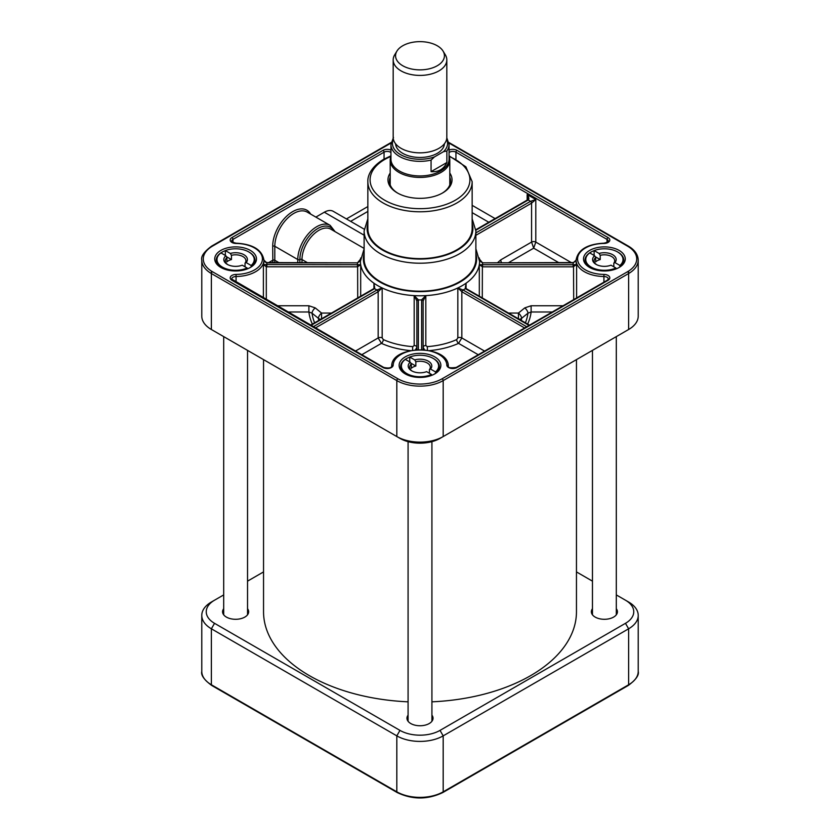<?xml version="1.0" encoding="UTF-8"?>
<svg xmlns="http://www.w3.org/2000/svg" width="840" height="840" viewBox="0 0 840 840"><rect width="100%" height="100%" fill="white"/><g stroke="black" fill="none" stroke-linecap="round" stroke-linejoin="round"><path stroke-width="1.26" d="M225.341 255.434L225.341 250.572L230.328 253.449L231.452 255.318L231.452 259.571L226.38 256.641M231.452 259.571A10.311 5.954 0 0 0 226.916 261.828L226.916 257.565L225.845 255.728L220.952 252.903A18.627 10.752 180 0 0 216.983 259.539L216.983 263.225M247.107 268.989L247.107 268.002L242.225 265.188A11.802 6.815 0 0 1 227.273 264.359A11.802 6.815 0 0 1 225.845 255.728M245.039 266.816L245.039 263.161L246.162 262.595L251.15 265.472L251.15 266.826M409.731 361.893L409.731 357.031L414.719 359.909L415.842 361.767L415.842 366.03L410.77 363.101M415.842 366.03A10.311 5.954 0 0 0 411.306 368.277L411.306 364.024L410.225 362.187L405.342 359.363A18.627 10.752 180 0 0 401.373 365.999L401.373 369.684M431.498 375.438L431.498 374.462L426.615 371.637A11.802 6.815 0 0 1 411.653 370.818A11.802 6.815 0 0 1 410.225 362.187M429.429 373.264L429.429 369.621L430.553 369.044L435.54 371.931L435.54 373.286M247.107 268.002A18.627 10.752 180 0 1 227.462 269.209A18.627 10.752 180 0 1 216.983 259.539M225.341 250.572A18.627 10.752 180 0 1 244.429 250.068A18.627 10.752 180 0 1 254.237 259.539A18.627 10.752 180 0 1 251.15 265.472M227.829 264.663A10.311 5.954 180 0 1 225.309 260.757A10.311 5.954 180 0 1 226.916 257.565M231.452 255.318A10.311 5.954 180 0 1 245.921 260.757A10.311 5.954 180 0 1 245.039 263.161M246.162 262.595A11.802 6.815 0 0 0 243.957 254.73A11.802 6.815 0 0 0 230.328 253.449M431.498 374.462A18.627 10.752 180 0 1 411.852 375.669A18.627 10.752 180 0 1 401.373 365.999M409.731 357.031A18.627 10.752 180 0 1 428.82 356.528A18.627 10.752 180 0 1 438.627 365.999A18.627 10.752 180 0 1 435.54 371.931M412.219 371.123A10.311 5.954 180 0 1 409.689 367.217A10.311 5.954 180 0 1 411.306 364.024M415.842 361.767A10.311 5.954 180 0 1 430.311 367.217A10.311 5.954 180 0 1 429.429 369.621M430.553 369.044A11.802 6.815 0 0 0 428.337 361.179A11.802 6.815 0 0 0 414.719 359.909M594.122 255.434L594.122 250.572L599.109 253.449L600.222 255.318L600.222 259.571L595.15 256.641M600.222 259.571A10.311 5.954 0 0 0 595.697 261.828L595.697 257.565L594.615 255.728L589.732 252.903A18.627 10.752 180 0 0 585.764 259.539L585.764 263.225M615.888 268.989L615.888 268.002L610.995 265.188A11.802 6.815 0 0 1 596.043 264.359A11.802 6.815 0 0 1 594.615 255.728M613.82 266.816L613.82 263.161L614.933 262.595L619.93 265.472L619.93 266.826M615.888 268.002A18.627 10.752 180 0 1 596.243 269.209A18.627 10.752 180 0 1 585.764 259.539M594.122 250.572A18.627 10.752 180 0 1 613.211 250.068A18.627 10.752 180 0 1 623.018 259.539A18.627 10.752 180 0 1 619.93 265.472M596.61 264.663A10.311 5.954 180 0 1 594.079 260.757A10.311 5.954 180 0 1 595.697 257.565M600.222 255.318A10.311 5.954 180 0 1 614.691 260.757A10.311 5.954 180 0 1 613.82 263.161M614.933 262.595A11.802 6.815 0 0 0 612.727 254.73A11.802 6.815 0 0 0 599.109 253.449M446.87 162.519C443.699 169.186 438.428 172.221 431.067 171.644L431.067 160.083L434.469 156.902L443.468 151.704L446.87 150.959L446.87 162.519L431.067 171.644M393.488 137.382L390.947 144.575L390.947 159.169A29.054 16.779 0 0 0 420 175.948A29.054 16.779 0 0 0 449.054 159.169L449.054 144.575A29.054 16.779 0 0 1 446.87 150.959M395.577 143.756A24.434 14.112 0 0 0 420 157.458A24.434 14.112 0 0 0 444.423 143.756M390.947 156.398A29.799 17.21 0 0 0 390.201 160.22A29.799 17.21 0 0 0 420 177.429A29.799 17.21 0 0 0 449.799 160.22A29.799 17.21 0 0 0 449.054 156.398M402.717 45.78A24.434 14.112 0 0 0 396.931 51.104A24.434 14.112 0 0 0 420 69.867A24.434 14.112 0 0 0 443.069 51.104A24.434 14.112 0 0 0 402.717 45.78M396.931 51.104L394.674 54.821A26.817 15.488 0 0 0 393.183 59.924L393.183 137.361A26.817 15.488 0 0 0 420 152.849A26.817 15.488 0 0 0 446.817 137.361L446.817 59.924A26.817 15.488 0 0 0 445.326 54.821L443.069 51.104M393.183 59.924A26.817 15.488 0 0 0 420 75.411A26.817 15.488 0 0 0 446.817 59.924M397.887 193.232A30.545 17.64 180 0 1 389.456 181.072A30.545 17.64 180 0 1 390.201 177.198M449.799 177.198A30.545 17.64 180 0 1 450.544 181.072A30.545 17.64 180 0 1 442.113 193.232M390.201 173.061A32.036 18.501 0 0 0 397.352 192.927A32.036 18.501 0 0 0 442.649 192.927A32.036 18.501 0 0 0 449.799 173.061M616.308 594.92L625.464 600.201A28.308 16.349 180 0 1 625.464 623.322L440.024 730.391A28.308 16.349 180 0 1 399.977 730.391L214.536 623.322A28.308 16.349 180 0 1 214.536 600.201L223.692 594.92M247.538 581.154L263.54 571.914M576.461 571.914L592.462 581.154M214.536 600.201L211.376 602.028A32.781 18.932 0 0 0 201.779 615.416A32.781 18.932 0 0 0 211.376 628.793L396.816 735.861A32.781 18.932 0 0 0 443.184 735.861L628.625 628.793A32.781 18.932 0 0 0 638.222 615.416A32.781 18.932 0 0 0 628.625 602.028L625.464 600.201M263.54 359.615L263.54 611.762A156.46 90.332 0 0 0 408.082 701.831M431.918 701.831A156.46 90.332 0 0 0 576.461 611.762L576.461 359.615M616.308 608.716A13.041 7.529 180 0 1 617.432 611.762A13.041 7.529 180 0 1 604.391 619.29A13.041 7.529 180 0 1 591.35 611.762A13.041 7.529 180 0 1 592.462 608.716M431.918 715.166A13.041 7.529 180 0 1 433.041 718.221A13.041 7.529 180 0 1 420 725.75A13.041 7.529 180 0 1 406.959 718.221A13.041 7.529 180 0 1 408.082 715.166M247.538 608.716A13.041 7.529 180 0 1 248.651 611.762A13.041 7.529 180 0 1 235.609 619.29A13.041 7.529 180 0 1 222.569 611.762A13.041 7.529 180 0 1 223.692 608.716M625.506 331.296A28.308 16.349 0 0 1 625.464 331.328L628.625 329.5L625.464 331.328L628.625 329.5L628.625 273.536A32.781 18.932 0 0 0 638.222 260.148L638.222 316.113A32.781 18.932 180 0 1 628.625 329.5L443.184 436.569A32.781 18.932 180 0 1 396.816 436.569L211.376 329.5A32.781 18.932 180 0 1 201.779 316.113L201.779 260.148A32.781 18.932 0 0 0 211.376 273.536L396.816 380.594A32.781 18.932 0 0 0 443.184 380.594L628.625 273.536L628.625 271.068M315.389 327.968L377.979 291.837L382.169 287.963L376.919 290.01L313.278 326.75M310.957 325.416L374.735 288.593L373.937 283.206L374.304 288.445M214.494 331.296A28.308 16.349 0 0 0 214.536 331.328L211.376 329.5L214.536 331.328L211.376 329.5L211.376 271.068M399.977 438.386L396.816 436.569L399.977 438.386A28.308 16.349 0 0 0 440.024 438.386L443.184 436.569L440.024 438.386M472.154 181.681A52.154 30.114 0 0 1 420 211.785A52.154 30.114 0 0 1 367.846 181.681L367.846 228.522A52.154 30.114 0 0 0 420 258.625A52.154 30.114 0 0 0 472.154 228.522L472.154 181.681L465.875 166.814L449.054 155.831M475.881 230.947A55.881 32.256 0 0 1 420 263.214A55.881 32.256 0 0 1 364.119 230.947L364.119 258.93A55.881 32.256 0 0 0 420 291.197A55.881 32.256 0 0 0 475.881 258.93L475.881 230.947L472.154 218.799M220.857 267.456A20.864 12.044 0 0 0 250.362 267.456A20.864 12.044 0 0 0 250.362 250.415A20.864 12.044 0 0 0 220.857 250.415A20.864 12.044 0 0 0 220.857 267.456L220.857 267.456M589.638 267.456A20.864 12.044 0 0 0 619.143 267.456A20.864 12.044 0 0 0 619.143 250.415A20.864 12.044 0 0 0 589.638 250.415A20.864 12.044 0 0 0 589.638 267.456L589.638 267.456M405.248 373.905A20.864 12.044 0 0 0 434.753 373.905A20.864 12.044 0 0 0 434.753 356.874A20.864 12.044 0 0 0 405.248 356.874A20.864 12.044 0 0 0 405.248 373.905L405.248 373.905M475.86 230.213L528.213 199.994C529.294 198.996 528.948 197.169 527.153 194.513L527.772 199.847M571.295 262.584L535.794 242.088A2.982 1.722 0 0 0 531.583 242.088L533.683 248.168L535.794 242.088L535.794 199.5L530.523 201.327A1.491 0.861 60 0 1 531.583 203.154L535.794 199.5L527.153 194.513L527.153 200.099M315.851 217.109L324.324 212.216A17.882 10.322 -60 0 1 333.27 211.334L364.193 229.184M465.696 288.445L466.064 283.206L465.266 288.593L529.043 325.416M526.722 326.75L463.082 290.01L457.832 287.963L462.021 291.837L524.611 327.968M266.301 299.628L266.301 266.795L357.441 266.826L360.685 264.726L263.382 264.558L266.301 266.795L266.49 264.736M357.714 297.917L357.62 264.747M573.51 264.736L479.315 264.726L482.559 266.826L573.143 266.826L576.618 264.558L573.51 264.736L573.699 299.628M482.381 264.747L482.286 297.917M232.68 280.214A1.491 0.861 120 0 0 231.934 280.287L383.008 367.51A1.491 0.861 120 0 1 383.754 367.437L231.683 279.08A4.473 2.583 180 0 1 236.072 276.496A28.308 16.349 0 0 0 263.928 260.148L266.858 262.857L357.441 262.857L360.507 259.161M590.184 267.76A19.372 11.183 180 0 1 585.018 260.148A19.372 11.183 180 0 1 594.122 250.667M617.82 252.095A19.372 11.183 180 0 1 623.763 260.148A19.372 11.183 180 0 1 618.597 267.76M479.493 259.161L482.559 262.857L573.143 262.857L576.072 260.159A28.308 16.349 0 0 0 603.928 276.496L603.95 274.418A26.817 15.488 180 0 1 577.563 258.93A26.817 15.488 180 0 1 603.95 243.453A5.964 3.444 0 0 0 609.378 241.3A5.964 3.444 0 0 0 608.066 237.573L456.992 150.36A5.964 3.444 0 0 0 449.054 150.097M576.356 259.35C576.408 260.19 575.474 261.261 573.542 262.563L573.51 262.826M423.129 349.734L423.129 300.972L425.817 295.617L421.638 299.806L421.638 349.661M427.507 350.228L427.235 346.626L425.817 345.503A2.982 1.722 0 0 0 423.129 347.214L423.129 300.972A1.491 1.166 180 0 0 421.638 299.806M573.542 262.563L482.381 262.847M357.62 262.847L357.641 262.584C360.161 261.828 360.822 258.384 360.612 258.625M266.49 262.826L266.448 262.563C266.196 263.361 263.256 259.76 263.623 259.245M221.403 267.76A19.372 11.183 180 0 1 216.237 260.148A19.372 11.183 180 0 1 225.341 250.667M249.039 252.095A19.372 11.183 180 0 1 254.982 260.148A19.372 11.183 180 0 1 249.816 267.76M405.794 374.209A19.372 11.183 180 0 1 400.628 366.608A19.372 11.183 180 0 1 409.731 357.126M433.43 358.544A19.372 11.183 180 0 1 439.373 366.608A19.372 11.183 180 0 1 434.207 374.209M310.663 214.116A28.308 16.349 120 0 0 288.162 214.851A28.308 16.349 120 0 0 272.695 246.278L272.853 262.584M274.659 262.584L274.806 260.274A1.491 0.861 0 0 0 272.695 260.274L268.706 262.584M266.858 266.826L266.858 264.747A31.29 18.071 0 0 0 266.858 262.857L266.459 262.563M357.441 266.826L357.441 264.747A62.58 36.13 0 0 1 357.441 262.857L266.858 262.584M377.979 291.837A1.491 0.861 -120 0 0 376.919 290.01A62.58 36.13 0 0 1 374.598 288.677A1.491 0.861 -120 0 0 373.863 288.593A1.491 0.861 -120 0 0 373.863 288.603L310.527 325.164M374.735 288.593A1.491 0.809 -123 0 0 373.989 288.519A1.491 0.809 -123 0 0 373.979 288.519A1.491 0.809 -123 0 0 373.926 288.561M355.425 351.089L378.168 337.953L381.444 343.361A2.982 1.502 114.3 0 0 383.281 339.57L382.169 337.848A2.982 1.722 0 0 0 378.168 337.953L378.168 291.711A1.491 0.809 -123 0 0 377.055 289.937M418.362 349.661L418.362 299.922A1.491 1.218 180 0 0 416.871 301.14L416.871 349.734M423.129 301.14A1.491 1.218 180 0 0 421.638 299.922A62.58 36.13 0 0 1 418.362 299.922L418.362 299.806A1.491 1.166 180 0 0 416.871 300.972L416.871 301.14M418.362 299.806L414.183 295.617L416.871 300.972M529.473 325.164L466.137 288.603A1.491 0.861 120 0 0 466.137 288.593A1.491 0.861 120 0 0 465.402 288.677A62.58 36.13 0 0 1 463.082 290.01A1.491 0.861 120 0 0 462.021 291.837M462.945 289.937A1.491 0.809 123 0 0 461.832 291.711L461.832 337.953A2.982 1.722 0 0 0 457.832 337.848L456.719 339.57A2.982 1.502 -114.3 0 0 458.556 343.361L461.832 337.953L484.575 351.089M466.074 288.561A1.491 0.809 123 0 0 466.011 288.519A1.491 0.809 123 0 0 465.266 288.593M465.381 286.681L466.137 288.593M573.143 262.584L573.143 262.857A31.29 18.071 0 0 0 573.143 264.747L573.143 266.826M482.559 262.584L482.559 262.857A62.58 36.13 0 0 1 482.559 264.747L482.559 266.826M415.454 349.85L416.871 347.214A2.982 1.722 0 0 0 414.183 345.503L412.766 346.626L412.493 350.228M423.129 347.214L424.557 349.85M519.256 319.263A4.473 3.644 -172.4 0 0 521.587 318.36A4.473 1.827 50.9 0 0 518.438 313.058L518.438 318.791M521.252 320.418A101.892 58.821 0 0 0 521.587 318.36L527.93 313.194A4.473 1.827 50.8 0 0 524.78 307.892L518.438 313.058L508.505 313.058M525.399 322.812A108.213 62.475 180 0 0 527.93 313.194L531.111 311.987L552.29 311.987M563.083 305.76L531.111 305.76L531.111 311.987A111.373 64.302 0 0 1 527.646 324.104M475.881 235.316L531.583 203.154L531.583 242.088L500.777 259.865A4.473 2.583 -120 0 0 501.491 262.584M321.562 318.791L321.562 313.058A4.473 1.827 -50.9 0 0 318.413 318.36A4.473 3.644 172.4 0 0 320.744 319.263M287.711 311.987L308.889 311.987L308.889 305.76L276.917 305.76M312.354 324.104A111.373 64.302 0 0 1 308.889 311.987L312.07 313.194L318.413 318.36A101.892 58.821 0 0 0 318.748 320.418M331.495 313.058L321.562 313.058L315.221 307.892A4.473 1.827 -50.8 0 0 312.07 313.194A108.213 62.475 180 0 0 314.601 322.812M446.628 139.23A27.562 15.918 180 0 1 443.468 151.704M390.947 144.575A29.054 16.779 0 0 0 431.067 160.083M434.469 156.902A27.562 15.918 180 0 1 403.536 156.114A27.562 15.918 180 0 1 393.372 139.23M390.936 156.418A49.917 28.823 0 0 0 384.699 159.474A49.917 28.823 0 0 0 386.683 201.316A49.917 28.823 0 0 0 458.934 197.883A49.917 28.823 0 0 0 449.064 156.418M625.464 623.322L628.625 628.793L628.625 684.768A1.491 0.861 60 0 1 628.309 685.44C635.922 679.802 639.23 675.108 638.222 671.38A32.781 18.932 180 0 1 628.625 684.768L443.184 791.826A32.781 18.932 180 0 1 396.816 791.826L211.376 684.768A32.781 18.932 180 0 1 201.779 671.38L201.779 615.416M440.024 730.391L443.184 735.861L443.184 791.826A1.491 0.861 60 0 1 442.869 792.509L628.309 685.44M399.977 730.391L396.816 735.861L396.816 791.826A1.491 0.861 120 0 0 397.131 792.509C412.377 799.785 427.623 799.785 442.869 792.509M214.536 623.322L211.376 628.793L211.376 684.768A1.491 0.861 120 0 0 211.691 685.44C204.078 679.802 200.771 675.108 201.779 671.38M396.816 436.569L396.816 380.594A1.491 0.861 120 0 1 397.877 378.777L212.436 271.709A1.491 0.861 120 0 0 211.376 273.536M382.169 337.848L382.169 287.963A59.598 34.409 180 0 1 373.937 283.206L373.937 288.55L374.619 286.681M472.154 223.409A52.899 30.545 180 0 1 420 259.056A52.899 30.545 180 0 1 367.846 223.409M448.949 143.031L627.564 246.162A1.491 0.861 -60 0 1 628.309 246.089L448.854 142.475M627.564 246.162A31.29 18.071 180 0 1 627.564 271.709L442.124 378.777A31.29 18.071 180 0 1 397.877 378.777M212.436 271.709A31.29 18.071 180 0 1 212.436 246.162L391.052 143.031M390.947 150.097A5.964 3.444 0 0 0 383.008 150.36L231.934 237.573A5.964 3.444 0 0 0 230.622 241.3A5.964 3.444 0 0 0 236.05 243.453A26.817 15.488 180 0 1 262.437 258.93A26.817 15.488 180 0 1 236.05 274.418A5.964 3.444 0 0 0 230.622 276.57A5.964 3.444 0 0 0 231.934 280.287M383.008 367.51A5.964 3.444 0 0 0 389.456 368.267A5.964 3.444 0 0 0 393.183 365.137A26.817 15.488 180 0 1 420 349.902A26.817 15.488 180 0 1 446.817 365.137A5.964 3.444 0 0 0 450.544 368.267A5.964 3.444 0 0 0 456.992 367.51L608.066 280.287A5.964 3.444 0 0 0 609.378 276.57A5.964 3.444 0 0 0 603.95 274.418M475.881 253.649A56.627 32.687 180 0 1 448.276 287.259A56.627 32.687 180 0 1 384.058 284.193A56.627 32.687 180 0 1 364.119 253.649M449.054 152.576A4.473 2.583 180 0 1 455.942 152.177L607.016 239.4A1.491 0.861 -60 0 1 608.066 237.573M455.942 159.096L455.942 152.177A1.491 0.861 -60 0 1 456.992 150.36M382.169 287.963A59.598 34.409 0 0 0 414.183 295.617L414.183 345.503M425.817 345.503L425.817 295.617A59.598 34.409 180 0 1 414.183 295.617M425.817 295.617A59.598 34.409 0 0 0 457.832 287.963L457.832 337.848M466.064 288.55L466.064 283.206A59.598 34.409 180 0 1 457.832 287.963M466.064 283.206A59.598 34.409 0 0 0 479.315 264.726L479.315 296.205M479.315 258.006A59.598 34.409 180 0 1 479.598 261.366A59.598 34.409 180 0 1 479.315 264.726M360.685 296.205L360.685 264.726A59.598 34.409 180 0 1 360.402 261.366A59.598 34.409 180 0 1 360.685 258.006M360.685 264.726A59.598 34.409 0 0 0 373.937 283.206M603.95 243.453L603.939 243.18C607.835 242.246 609.304 241.595 608.317 241.227A4.473 2.583 180 0 0 607.016 239.4L607.016 242.529M495.106 218.6L472.154 205.338M528.024 198.345L527.468 199.909A1.491 0.861 60 0 1 527.468 199.909A1.491 0.861 60 0 1 528.213 199.994L530.523 201.327L475.881 232.88M212.436 246.162A1.491 0.861 -120 0 0 211.691 246.089L391.146 142.475M263.382 297.948L263.382 264.558A28.308 16.349 180 0 0 263.928 261.366L263.928 260.148C262.091 249.743 252.809 244.083 236.061 243.18C232.166 242.246 230.696 241.595 231.683 241.227A4.473 2.583 180 0 1 232.984 239.4A1.491 0.861 -120 0 0 231.934 237.573M232.984 242.529L232.984 239.4L384.058 152.177A1.491 0.861 -120 0 0 383.008 150.36M367.846 206.556L346.427 218.925M390.947 152.576A4.473 2.583 180 0 0 384.058 152.177L384.058 159.096M278.806 262.584L274.806 260.274L274.806 246.278A26.817 15.488 -60 0 1 286.514 219.292A26.817 15.488 -60 0 1 307.188 212.1L330.151 225.362A26.817 15.488 120 0 0 309.488 232.554A26.817 15.488 120 0 0 297.78 259.539L297.78 262.584M333.994 231.021A25.337 14.627 120 0 0 313.877 231.284A25.337 14.627 120 0 0 299.88 259.539A1.491 0.861 180 0 1 297.78 259.539L274.806 246.278A1.491 0.861 0 0 0 272.695 246.278M443.184 436.569L443.184 380.594A1.491 0.861 60 0 0 442.124 378.777M627.564 271.709A1.491 0.861 60 0 1 628.625 273.536M608.066 280.287A1.491 0.861 60 0 0 607.32 280.214L456.246 367.437A1.491 0.861 60 0 1 456.992 367.51M576.618 297.948L576.618 264.558A28.308 16.349 180 0 1 576.072 261.366L576.072 260.148C577.909 249.743 587.192 244.083 603.939 243.18M607.32 280.214L608.317 279.08A4.473 2.583 180 0 0 603.928 276.496L603.928 282.177M448.308 366.345A1.491 1.218 178.4 0 0 446.817 365.137M391.692 366.345A1.491 1.218 1.6 0 1 393.183 365.137M236.072 282.177L236.05 274.418M301.991 262.584L301.991 259.539A1.491 0.861 180 0 0 299.88 259.539L299.88 262.584M324.324 212.216L364.119 235.19M364.119 248.42L330.771 229.163A23.846 13.765 -60 0 0 312.396 235.547A23.846 13.765 -60 0 0 301.991 259.539L307.251 262.584M315.221 307.892L308.889 305.76M350.637 221.361L367.846 211.428M361.746 354.732L381.444 343.361A62.58 36.13 0 0 0 410.456 350.606M429.544 350.606A62.58 36.13 0 0 0 458.556 343.361L478.254 354.732M531.111 305.76L524.78 307.892M500.777 259.865L497.7 262.584M508.725 262.584L533.683 248.168L558.653 262.584M472.154 212.646L488.786 222.243M412.766 346.626A59.598 34.409 180 0 1 383.281 339.57M456.719 339.57A59.598 34.409 180 0 1 427.235 346.626M431.918 721.266L431.918 441.661M408.082 721.266L408.082 441.661M247.538 614.817L247.538 350.375M223.692 614.817L223.692 336.609M616.308 614.817L616.308 336.609M592.462 614.817L592.462 350.375M254.237 259.539L254.237 263.225M438.627 365.999L438.627 369.684M623.018 259.539L623.018 263.225M446.806 137.802L449.054 144.575M449.799 184.936L449.799 160.22M390.201 184.936L390.201 160.22M397.131 792.509L211.691 685.44M638.222 671.38L638.222 615.416M367.846 181.681C367.521 176.684 370.156 167.548 383.586 159.359L390.947 155.831M364.119 230.947L367.846 218.799M479.598 261.366L475.881 248.84M364.119 248.84L360.402 261.366M330.151 225.362L335.118 231.672M211.691 246.089C204.078 251.727 200.771 256.421 201.779 260.148M456.246 367.437C450.681 368.161 448.035 367.784 448.308 366.314C448.917 344.62 391.083 344.62 391.692 366.314C391.041 368.067 388.395 368.445 383.754 367.437M482.36 262.574C480.606 261.839 479.619 260.516 479.388 258.625M638.222 260.148C638.012 254.52 634.704 249.827 628.309 246.089M527.468 199.92L475.839 229.719M383.901 367.521L387.649 368.235M452.351 368.235L456.099 367.521"/></g></svg>
